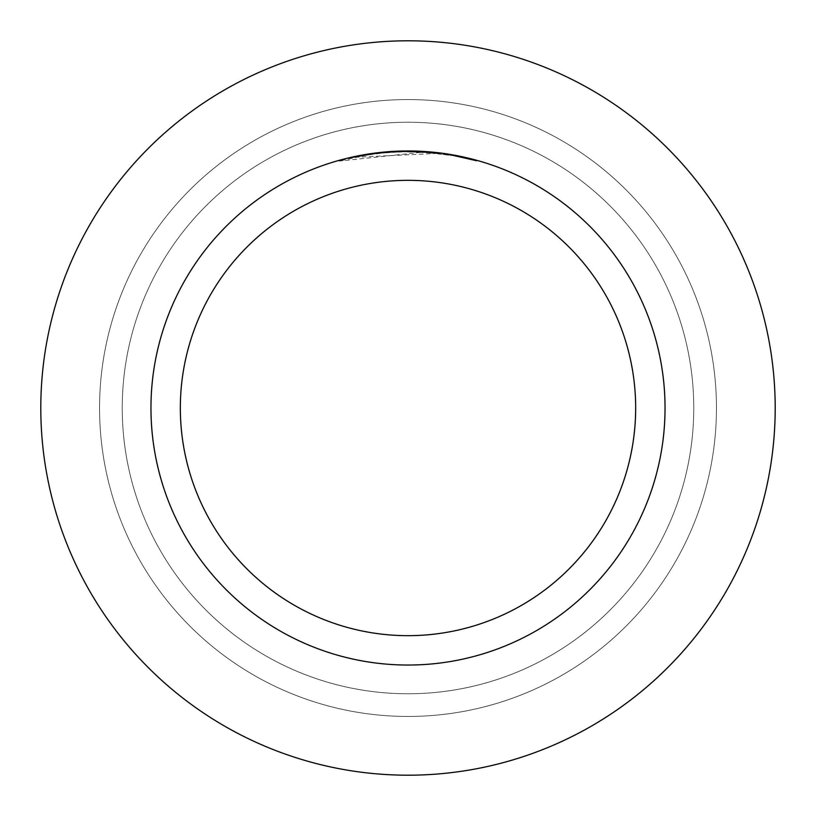 <?xml version="1.0" encoding="UTF-8"?>
<svg xmlns="http://www.w3.org/2000/svg" width="816" height="816" viewBox="0 0 816 816"><rect width="100%" height="100%" fill="white"/><g stroke="black" fill="none" stroke-linecap="round" stroke-linejoin="round"><path stroke-width="0.61" stroke-dasharray="4.08 3.06" d="M408 122.237A285.763 285.763 0 0 1 693.763 408A285.763 285.763 0 0 1 408 693.763A285.763 285.763 0 0 1 122.237 408A285.763 285.763 0 0 1 408 122.237A285.763 285.763 0 0 1 693.763 408A285.763 285.763 0 0 1 408 693.763A285.763 285.763 0 0 1 122.237 408A285.763 285.763 0 0 1 408 122.237A285.763 285.763 0 0 1 693.763 408A285.763 285.763 0 0 1 408 693.763A285.763 285.763 0 0 1 122.237 408A285.763 285.763 0 0 1 408 122.237A285.763 285.763 0 0 1 693.763 408A285.763 285.763 0 0 1 408 693.763A285.763 285.763 0 0 1 122.237 408A285.763 285.763 0 0 1 408 122.237M408 99.552A308.448 308.448 0 0 1 716.448 408A308.448 308.448 0 0 1 408 716.448A308.448 308.448 0 0 1 99.552 408A308.448 308.448 0 0 1 408 99.552A308.448 308.448 0 0 1 716.448 408A308.448 308.448 0 0 1 408 716.448A308.448 308.448 0 0 1 99.552 408A308.448 308.448 0 0 1 408 99.552M394.72 151.307L408 150.96L388.141 151.725L368.393 154.03L348.891 157.845L339.262 160.324L339.262 161.078L366.914 155.009L387.988 152.48L409.214 151.694L437.468 153.398L437.468 152.653L408 150.96A257.04 257.04 0 0 1 665.04 408A257.04 257.04 0 0 1 408 665.04A257.04 257.04 0 0 1 150.96 408A257.04 257.04 0 0 1 408 150.96L412.631 151.001M415.823 151.082L436.478 152.541M377.675 152.755L408 150.96L422.912 151.409M422.912 152.133L422.912 151.388L452.911 154.918L452.911 155.662L422.912 152.133L339.283 161.078M452.9 154.918L450.228 154.448M437.468 153.398L354.787 157.284A256.306 256.306 0 0 1 379.093 153.326L401.911 151.766L430.216 152.663L453.002 155.672L476.728 161.089L476.748 160.324L442.19 153.245M391.037 151.521L379.093 152.592L379.093 153.326L379.093 152.592A257.04 257.04 0 0 0 354.787 156.529L373.422 153.296M383 152.174L381.908 152.286M452.9 155.662L476.728 161.089L476.748 160.324M449.096 155.009L449.096 154.265M452.911 155.662L452.911 154.918M339.283 160.324L347.33 158.222M408 150.96L401.911 151.031M408 40.8A367.2 367.2 0 0 1 775.2 408A367.2 367.2 0 0 1 408 775.2A367.2 367.2 0 0 1 40.8 408A367.2 367.2 0 0 1 408 40.8M453.002 154.928L453.002 155.672"/><path stroke-width="1.22" d="M408 40.8A367.2 367.2 0 0 1 775.2 408A367.2 367.2 0 0 1 408 775.2A367.2 367.2 0 0 1 40.8 408A367.2 367.2 0 0 1 408 40.8A367.2 367.2 0 0 1 775.2 408A367.2 367.2 0 0 1 408 775.2A367.2 367.2 0 0 1 40.8 408A367.2 367.2 0 0 1 408 40.8M412.631 151.001L415.823 151.082M436.478 152.541L437.468 152.653M408 150.96A257.04 257.04 0 0 1 665.04 408A257.04 257.04 0 0 1 408 665.04A257.04 257.04 0 0 1 150.96 408A257.04 257.04 0 0 1 408 150.96L442.19 153.245M450.228 154.448L476.728 160.324M408 180.336A227.664 227.664 0 0 1 635.664 408A227.664 227.664 0 0 1 408 635.664A227.664 227.664 0 0 1 180.336 408A227.664 227.664 0 0 1 408 180.336M381.908 152.286L347.33 158.222M391.037 151.521L394.72 151.307M373.422 153.296L377.675 152.755M401.911 151.031L383 152.174"/></g></svg>
